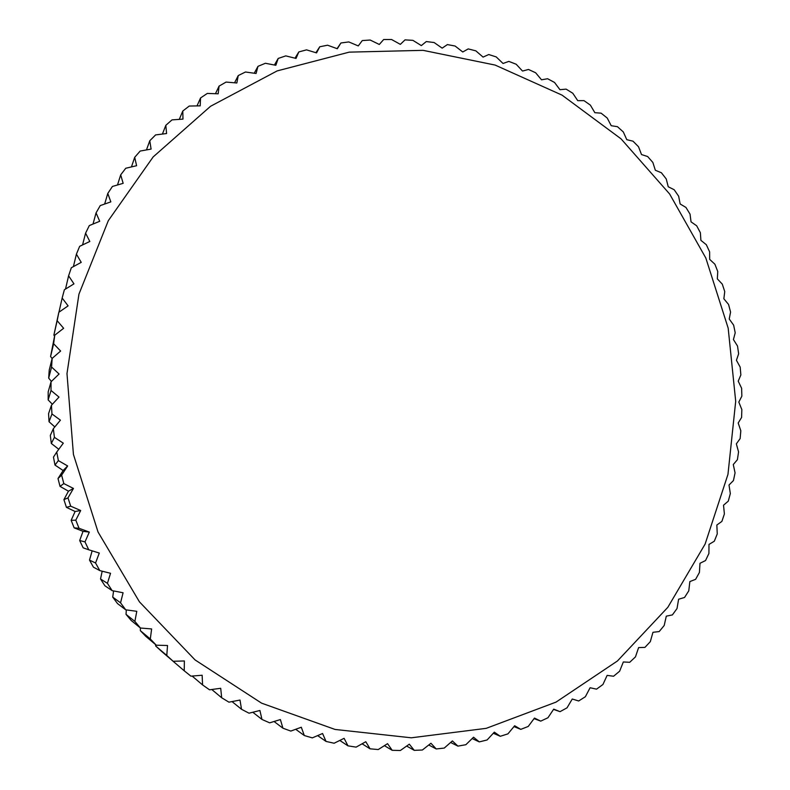 <?xml version="1.0" encoding="UTF-8"?>
<svg xmlns="http://www.w3.org/2000/svg" width="790" height="790" viewBox="0 0 790 790"><rect width="100%" height="100%" fill="white"/><g stroke="black" fill="none" stroke-linecap="round" stroke-linejoin="round"><path stroke-width="1.19" d="M421.337 45.593L412.903 40.349L405.023 39.875L400.352 44.359L391.563 39.51L383.654 39.54L379.309 44.467L370.174 40.033L362.274 40.576L358.265 45.929L348.815 41.929L340.944 42.976L337.32 48.733L327.574 45.208L319.772 46.758L316.543 52.9L306.54 49.859L298.827 51.923L296.023 58.43L285.782 55.883L278.199 58.45L275.838 65.294L265.391 63.269L257.975 66.34L256.088 73.49L245.463 72.008L238.234 75.573L236.842 82.999L226.078 82.071L219.067 86.12L218.178 93.803L207.316 93.427L200.551 97.95L200.196 105.85L189.254 106.048L182.786 111.025L182.974 119.112L171.993 119.892L165.831 125.314L166.581 133.54L155.6 134.912L149.784 140.748L151.097 149.093L140.166 151.058L134.705 157.299L136.601 165.712L125.738 168.26L120.682 174.876L123.161 183.329L112.417 186.46L107.786 193.431L110.837 201.875L100.251 205.588L96.064 212.885L99.708 221.289L89.309 225.575L85.587 233.149L89.813 241.473L79.652 246.322L76.413 254.163L81.222 262.359L71.327 267.751L68.592 275.819L73.964 283.857L64.375 289.762L62.163 298.037L68.098 305.858L58.845 312.277L57.166 320.71L63.635 328.285L54.757 335.187L53.621 343.739L60.623 351.037L52.16 358.393L51.567 367.024L59.072 374.006L51.044 381.787L51.014 390.467L59.003 397.084L51.439 405.27L51.962 413.95L60.415 420.171L53.335 428.723L54.421 437.364L63.299 443.17L56.742 452.048L58.371 460.61L67.654 465.962L61.63 475.136L63.812 483.579L73.46 488.447L67.989 497.878L70.705 506.173L80.689 510.528L75.791 520.166L79.03 528.273L89.309 532.085L84.994 541.9L88.737 549.781L99.283 553.049L95.551 562.994L99.797 570.597L110.551 573.293L107.43 583.326L112.141 590.644L123.082 592.757L120.554 602.829L125.709 609.811L136.789 611.322L134.873 621.404L140.442 628.02L151.631 628.939L150.307 638.972L156.272 645.193L167.519 645.499L166.789 655.463L173.129 661.269L184.376 660.963L184.228 670.789L190.904 676.151L202.141 675.243L202.566 684.91L209.538 689.808L220.706 688.288L221.684 697.758L228.942 702.172L240.002 700.049L241.523 709.282L249.008 713.192L259.92 710.487L261.964 719.443L269.657 722.84L280.391 719.562L282.929 728.202L290.789 731.076L301.306 727.244L304.318 735.539L312.307 737.88L322.567 733.505L326.033 741.425L334.121 743.232L344.094 738.334L347.985 745.859L356.132 747.123L365.79 741.721L370.066 748.821L378.242 749.542L387.554 743.667L392.196 750.312L400.362 750.5L409.309 744.18L414.266 750.352L422.393 750.006L430.945 743.262L436.208 748.95L444.257 748.071L452.384 740.931L457.904 746.115L465.853 744.713L473.536 737.218L479.293 741.889L487.104 739.973L494.323 732.152L500.277 736.29L507.921 733.88L514.665 725.753L520.788 729.358L528.224 726.464L534.484 718.071L540.735 721.122L547.944 717.764L553.711 709.144L560.051 711.652L567.023 707.84L572.266 699.012L578.675 700.977L585.36 696.74L590.1 687.744L596.529 689.157L602.928 684.505L607.135 675.381L613.563 676.24L619.637 671.204L623.33 661.971L629.719 662.296L635.456 656.895L638.616 647.593L644.936 647.385L650.318 641.638L652.955 632.306L659.186 631.565L664.193 625.502L666.306 616.161L672.399 614.906L677.02 608.547L678.61 599.225L684.555 597.467L688.771 590.841L689.858 581.578L695.615 579.327L699.417 572.464L699.989 563.29L705.539 560.554L708.916 553.464L708.995 544.409L714.308 541.219L717.251 533.941L716.846 525.034L721.892 521.39L724.39 513.944L723.521 505.215L728.281 501.137L730.335 493.562L729.002 485.03L733.456 480.547L735.065 472.864L733.278 464.55L737.406 459.681L738.561 451.91L736.349 443.852L740.131 438.608L740.823 430.787L738.196 423.006L741.603 417.416L741.84 409.566L738.818 402.08L741.85 396.165L741.632 388.315L738.225 381.155L740.862 374.934L740.181 367.103L736.428 360.289L738.64 353.792L737.514 346.02L733.426 339.552L735.214 332.807L733.634 325.115L729.229 319.032L730.572 312.06L728.558 304.456L723.857 298.778L724.746 291.609L722.297 284.133L717.33 278.87L717.764 271.523L714.891 264.206L709.667 259.367L709.627 251.872L706.339 244.732L700.898 240.338L700.375 232.724L696.681 225.792L691.043 221.852L690.045 214.149L685.947 207.434L680.15 203.968L678.649 196.206L674.176 189.738L668.231 186.756L666.237 178.945L661.408 172.763L655.335 170.255L652.856 162.444L647.662 156.548L641.51 154.554L638.527 146.762L633.007 141.183L626.786 139.682L623.31 131.95L617.464 126.696L611.213 125.709L607.243 118.056L601.111 113.168L594.85 112.684L590.387 105.139L583.968 100.626L577.747 100.656L572.799 93.26L566.124 89.132L559.942 89.685L554.521 82.446L547.608 78.733L541.515 79.8L535.63 72.759L528.5 69.471L522.516 71.051L516.176 64.237L508.849 61.393L503.023 63.477L496.229 56.92L488.743 54.53L483.075 57.107L475.847 50.846L468.223 48.911L462.772 51.992L455.119 46.037L447.387 44.586L442.163 48.141L434.115 42.532L426.294 41.564L421.337 45.593M423.075 50.343L349.229 52.14L277.142 70.912L210.555 106.275L153.151 156.933L108.329 220.627L78.941 294.166L66.982 373.601L73.431 454.438L98.049 532.025L139.435 601.842L195.071 659.927L261.589 703.159L335.059 729.447L411.304 737.801L486.225 728.341L556.032 702.113L617.454 660.963L667.807 607.352L705.095 544.113L727.965 474.356L735.697 401.29L728.173 328.126L705.826 258.024L669.634 193.994L621.058 138.852L562.075 95.146L495.113 65.066L423.075 50.343M171.914 660.252L184.228 670.789M166.789 655.463L155.689 645.993L161.585 651.394L173.129 661.269M155.689 645.993L155.6 644.63M150.307 638.972L140.363 630.677L145.923 636.454L156.272 645.193M140.363 630.677L140.373 627.961M134.873 621.404L126.025 614.353L131.209 620.496L140.442 628.02M126.025 614.353L126.341 609.9M120.554 602.829L112.723 597.102L117.513 603.58L125.709 609.811M112.723 597.102L113.582 590.92M107.43 583.326L100.528 578.991L104.902 585.775L112.141 590.644M100.528 578.991L102.177 571.2M95.551 562.994L89.507 560.1L93.437 567.171L99.797 570.597M89.507 560.1L92.144 550.837M84.994 541.9L79.691 540.528L83.177 547.835L88.737 549.781M79.691 540.528L83.039 531.334L74.161 527.868L79.03 528.273M75.791 520.166L71.149 520.343L74.161 527.868M71.149 520.343L75.109 511.495L66.429 507.358L70.705 506.173M67.989 497.878L63.911 499.655L66.429 507.358M63.911 499.655L68.453 491.192L60.03 486.383L63.812 483.579M61.63 475.136L58.006 478.543L60.03 486.383M58.006 478.543L63.121 470.514L54.984 465.063L58.371 460.61M56.742 452.048L53.473 457.114L54.984 465.063M58.776 449.283L51.32 443.476L54.421 437.364M53.335 428.723L50.313 435.458L51.32 443.476M54.826 426.926L49.039 421.732L51.962 413.95M51.439 405.27L48.555 413.674L49.039 421.732M52.367 404.263L48.16 399.928L51.014 390.467M51.044 381.787L48.19 391.87L48.16 399.928M51.439 381.412L48.684 378.153L51.567 367.024M52.16 358.393L49.227 370.135L48.684 378.153M52.11 358.571L50.59 356.517L53.621 343.739M54.757 335.187L50.59 356.517M54.54 336.135L53.888 335.108L57.166 320.71M58.845 312.277L53.888 335.108M560.051 711.652L553.533 709.41M540.735 721.122L534.07 718.633M520.788 729.358L513.974 726.593M500.277 736.29L493.316 733.248M479.293 741.889L472.173 738.551M457.904 746.115L450.626 742.481M436.208 748.95L428.763 744.99M414.266 750.352L406.653 746.056M392.196 750.312L384.404 745.661M370.066 748.821L362.097 743.795M347.985 745.859L339.809 740.447M326.033 741.425L317.659 735.609M304.318 735.539L295.707 729.288M282.929 728.202L274.061 721.497M261.964 719.443L252.81 712.254M241.523 709.282L232.013 701.579M221.684 697.758L211.769 689.502M202.566 684.91L192.118 676.052M89.309 532.085L83.039 531.334M80.689 510.528L75.109 511.495M73.46 488.447L68.453 491.192M67.654 465.962L63.121 470.514M58.944 312.208L62.163 298.037M65.511 289.061L68.592 275.819M73.391 266.625L76.413 254.163M82.565 244.93L85.587 233.149M93.003 224.044L96.064 212.885M104.665 204.037L107.786 193.431M117.503 184.978L120.682 174.876M131.456 166.917L134.705 157.299M146.456 149.922L149.784 140.748M162.424 134.053L165.831 125.314M179.3 119.369L182.786 111.025M197.006 105.9L200.551 97.95M215.453 93.704L219.067 86.12M234.561 82.802L238.234 75.573M254.242 73.233L257.975 66.34M274.426 65.017L278.199 58.45M295.006 58.174L298.827 51.923M315.911 52.713L319.772 46.758M337.053 48.644L340.944 42.976"/></g></svg>
